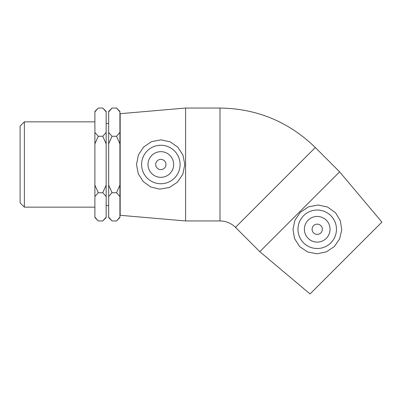 <?xml version="1.0" encoding="UTF-8"?>
<svg xmlns="http://www.w3.org/2000/svg" width="402" height="402" viewBox="0 0 402 402"><rect width="100%" height="100%" fill="white"/><g stroke="black" fill="none" stroke-linecap="round" stroke-linejoin="round"><path stroke-width="0.6" d="M24.366 121.841L20.1 126.107L20.1 202.889L24.366 207.156L24.366 121.841L94.897 121.841M94.897 143.866L98.284 136.273L102.766 136.273L106.158 143.866L106.158 185.131L102.766 192.724L106.158 196.518L106.158 217.15L102.766 220.949L98.284 220.949L94.897 217.15L94.897 196.518L98.284 192.724L94.897 185.131L94.897 111.841L98.284 108.048L102.766 108.048L106.158 111.841L106.158 132.474L102.766 136.273M98.284 192.724L102.766 192.724M98.284 136.273L94.897 132.474M119.917 111.841L119.917 111.434L116.53 108.048L119.917 111.841L119.917 132.474L116.53 136.273L119.917 143.866L119.917 185.131L116.53 192.724L119.917 196.518L119.917 217.15L116.53 220.949L112.042 220.949L108.656 217.15L108.656 196.518L112.042 192.724L116.53 192.724M116.53 108.048L112.042 108.048L108.656 111.841L108.656 143.866L112.042 136.273L108.656 132.474M112.042 136.273L116.53 136.273M112.042 192.724L108.656 185.131L108.656 143.866M116.53 220.949L119.917 217.562L119.917 217.15M119.917 143.866L119.917 132.474M119.917 196.518L119.917 185.131M112.042 108.048L108.656 111.434L108.656 111.841M108.656 217.15L108.656 217.562L112.042 220.949M108.656 185.131L108.656 196.518M98.284 108.048L94.897 111.434L94.897 111.841M94.897 217.15L94.897 217.562L98.284 220.949M94.897 185.131L94.897 196.518M102.766 220.949L106.158 217.562L106.158 217.15M106.158 196.518L106.158 185.131M106.158 111.841L106.158 111.434L102.766 108.048M106.158 143.866L106.158 132.474M119.917 123.444L120.173 123.444M106.158 123.444L108.656 123.444M165.971 164.498A5.131 5.131 0 0 1 158.272 168.94A5.131 5.131 0 0 1 158.272 160.051A5.131 5.131 0 0 1 165.971 164.498M322.349 229.271A5.131 5.131 0 0 1 314.65 233.718A5.131 5.131 0 0 1 314.65 224.829A5.131 5.131 0 0 1 322.349 229.271M235.477 227.366A21.904 21.904 0 0 0 219.989 220.949L219.989 108.048C256.989 108.59 288.762 121.751 315.314 147.529L235.477 227.366L259.792 251.677L339.625 171.845L315.314 147.529M308.148 220.201A12.829 12.829 0 0 1 329.61 225.949A12.829 12.829 0 0 1 313.897 241.662A12.829 12.829 0 0 1 308.148 220.201M330.826 242.878A19.246 19.246 0 0 1 303.404 242.672A19.246 19.246 0 0 1 304.033 215.256A19.246 19.246 0 0 1 331.439 216.301A19.246 19.246 0 0 1 330.826 242.878M335.449 212.643L340.298 220.597L341.74 229.728L339.685 238.758L334.424 246.476L326.394 251.873L317.047 253.808L307.605 251.984L299.681 246.612L294.571 238.612L292.963 229.492L294.912 220.281L300.274 212.326L308.535 206.839L318.047 205.01L327.459 206.99L335.449 212.643M259.792 251.677L310.048 293.952L345.976 258.029L381.9 222.105L339.625 171.845M173.669 164.498A12.829 12.829 0 0 1 154.423 175.609A12.829 12.829 0 0 1 154.423 153.388A12.829 12.829 0 0 1 173.669 164.498M141.594 164.498A19.246 19.246 0 0 1 161.137 145.258A19.246 19.246 0 0 1 180.076 165.086A19.246 19.246 0 0 1 159.956 183.724A19.246 19.246 0 0 1 141.594 164.498M159.71 189.146L150.655 186.95L143.177 181.513L138.248 173.674L136.509 164.498L138.368 155.006L143.609 147.026L151.574 141.64L160.981 139.836L170.252 141.876L177.84 147.192L182.97 155.082L184.804 164.498L182.84 174.222L177.408 182.237L169.353 187.493L159.71 189.146M185.603 220.949L120.173 215.301L120.173 113.691L185.603 108.048L185.603 220.949L219.989 220.949M24.366 207.156L94.897 207.156M119.917 205.553L120.173 205.553M106.158 205.553L108.656 205.553M185.603 108.048L219.989 108.048"/></g></svg>
